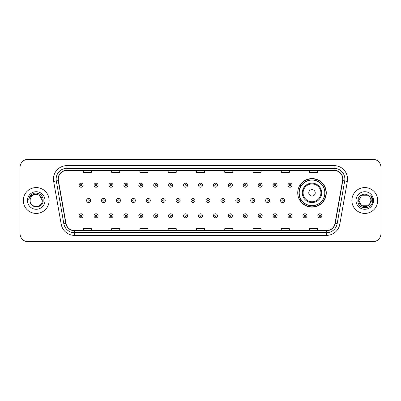 <?xml version="1.0" encoding="UTF-8"?>
<svg xmlns="http://www.w3.org/2000/svg" width="401" height="401" viewBox="0 0 401 401"><rect width="100%" height="100%" fill="white"/><g stroke="black" fill="none" stroke-linecap="round" stroke-linejoin="round"><path stroke-width="0.6" d="M297.727 192.851A14.276 14.276 0 0 0 312.003 207.127A14.276 14.276 0 0 0 326.279 192.851A14.276 14.276 0 0 0 312.003 178.575A14.276 14.276 0 0 0 297.727 192.851M301.151 200.124A13.063 13.063 0 0 1 301.151 185.578M20.05 167.372L20.05 233.628A8.08 8.08 0 0 0 28.13 241.708L372.87 241.708A8.08 8.08 0 0 0 380.95 233.628L380.95 167.372A8.08 8.08 0 0 0 372.87 159.292L28.13 159.292A8.08 8.08 0 0 0 20.05 167.372L20.05 233.628M23.283 200.5A12.927 12.927 0 0 0 36.21 213.427A12.927 12.927 0 0 0 49.138 200.5A12.927 12.927 0 0 0 36.21 187.573A12.927 12.927 0 0 0 23.283 200.5A12.927 12.927 0 0 0 36.21 213.427A12.927 12.927 0 0 0 49.138 200.5A12.927 12.927 0 0 0 36.21 187.573A12.927 12.927 0 0 0 23.283 200.5M351.862 200.5A12.927 12.927 0 0 0 364.79 213.427A12.927 12.927 0 0 0 377.717 200.5A12.927 12.927 0 0 0 364.79 187.573A12.927 12.927 0 0 0 351.862 200.5A12.927 12.927 0 0 0 364.79 213.427A12.927 12.927 0 0 0 377.717 200.5A12.927 12.927 0 0 0 364.79 187.573A12.927 12.927 0 0 0 351.862 200.5M58.295 179.087A8.616 8.616 0 0 1 66.912 170.47L334.088 170.47A8.616 8.616 0 0 1 342.574 180.585L335.025 223.407A8.616 8.616 0 0 1 326.534 230.53L74.466 230.53A8.616 8.616 0 0 1 65.975 223.407L58.426 180.585A8.616 8.616 0 0 1 58.295 179.087M58.08 179.087A8.832 8.832 0 0 0 58.215 180.62L65.764 223.447A8.832 8.832 0 0 0 74.466 230.745L326.534 230.745A8.832 8.832 0 0 0 335.236 223.447L342.785 180.62A8.832 8.832 0 0 0 334.088 170.255L66.912 170.255A8.832 8.832 0 0 0 58.08 179.087M53.654 181.427A13.469 13.469 0 0 1 66.912 165.623L334.088 165.623A13.469 13.469 0 0 1 347.346 181.427L339.797 224.249A13.469 13.469 0 0 1 326.534 235.377L74.466 235.377A13.469 13.469 0 0 1 61.203 224.249L53.654 181.427L56.305 180.961A10.772 10.772 0 0 1 66.912 168.315L334.088 168.315A10.772 10.772 0 0 1 344.695 180.961L337.146 223.783A10.772 10.772 0 0 1 326.534 232.685L74.466 232.685A10.772 10.772 0 0 1 63.854 223.783L56.305 180.961A10.772 10.772 0 0 1 56.14 179.087M372.87 159.292L28.13 159.292M28.13 241.708L372.87 241.708M380.95 233.628L380.95 167.372M196.46 170.47L196.46 172.295L204.54 172.295L204.54 170.47M168.179 170.47L168.179 172.295L176.26 172.295L176.26 170.47M139.899 170.47L139.899 172.295L147.979 172.295L147.979 170.47M111.623 170.47L111.623 172.295L119.704 172.295L119.704 170.47M83.343 170.47L83.343 172.295L91.423 172.295L91.423 170.47M224.74 170.47L224.74 172.295L232.821 172.295L232.821 170.47M253.021 170.47L253.021 172.295L261.101 172.295L261.101 170.47M281.296 170.47L281.296 172.295L289.377 172.295L289.377 170.47M309.577 170.47L309.577 172.295L317.657 172.295L317.657 170.47M204.54 230.53L204.54 228.705L196.46 228.705L196.46 230.53M176.26 230.53L176.26 228.705L168.179 228.705L168.179 230.53M147.979 230.53L147.979 228.705L139.899 228.705L139.899 230.53M119.704 230.53L119.704 228.705L111.623 228.705L111.623 230.53M91.423 230.53L91.423 228.705L83.343 228.705L83.343 230.53M232.821 230.53L232.821 228.705L224.74 228.705L224.74 230.53M261.101 230.53L261.101 228.705L253.021 228.705L253.021 230.53M289.377 230.53L289.377 228.705L281.296 228.705L281.296 230.53M317.657 230.53L317.657 228.705L309.577 228.705L309.577 230.53M30.12 200.5A6.09 6.09 0 0 1 36.21 194.41C39.91 194.771 41.935 196.801 42.3 200.5L39.253 195.227L36.21 194.41L39.253 195.227L42.3 200.5L39.253 195.227L36.21 194.41L39.253 195.227L42.3 200.5L39.253 195.227L36.21 194.41L39.253 195.227L42.3 200.5C42.671 208.355 29.749 208.355 30.12 200.5C29.554 209.011 43.423 208.816 43.153 200.5C43.624 194.675 36.06 190.906 31.584 194.54C30 195.808 29.052 197.437 28.742 199.432C29.995 195.863 32.481 194.189 36.21 194.41L39.253 195.227L42.3 200.5C42.671 208.355 29.749 208.355 30.12 200.5C29.749 208.355 42.671 208.355 42.3 200.5C42.621 206.054 34.626 208.806 31.453 204.299M27.428 200.5A8.782 8.782 0 0 0 36.21 209.282A8.782 8.782 0 0 0 44.992 200.5A8.782 8.782 0 0 0 36.21 191.718A8.782 8.782 0 0 0 27.428 200.5M315.236 192.851A3.233 3.233 0 0 0 312.003 189.618A3.233 3.233 0 0 0 308.77 192.851A3.233 3.233 0 0 0 312.003 196.084A3.233 3.233 0 0 0 315.236 192.851M321.697 192.851A9.694 9.694 0 0 0 312.003 183.157A9.694 9.694 0 0 0 302.304 192.851A9.694 9.694 0 0 0 312.003 202.545A9.694 9.694 0 0 0 321.697 192.851A9.694 9.694 0 0 1 312.003 202.545A9.694 9.694 0 0 1 302.304 192.851M324.795 192.851A12.792 12.792 0 0 0 312.003 180.059A12.792 12.792 0 0 0 299.211 192.851A12.792 12.792 0 0 0 312.003 205.643A12.792 12.792 0 0 0 324.795 192.851M326.008 192.851A14.005 14.005 0 0 1 300.033 200.124L301.331 200.124A12.912 12.912 0 0 0 324.915 192.881A12.912 12.912 0 0 0 301.331 185.578L300.033 185.578A14.005 14.005 0 0 1 326.008 192.851M361.747 205.773L367.832 205.773L369.426 204.45L367.832 205.773L361.747 205.773L358.7 200.5L361.747 205.773L367.832 205.773L370.198 203.297L367.847 205.768A6.09 6.09 0 0 0 370.88 200.5C370.845 198.66 370.143 197.132 368.78 195.899C365.035 191.984 357.852 195.212 357.918 200.5C357.231 209.898 372.469 210.144 372.719 200.956L372.729 200.5C372.709 198.505 372.043 196.751 370.735 195.237C371.732 196.871 372.078 198.625 371.787 200.5L369.501 204.36L370.88 200.5M369.426 204.45L367.832 205.773L361.747 205.773L358.7 200.5L361.747 205.773L367.832 205.773L369.426 204.45L367.948 205.708M369.501 204.36L369.331 204.555C366.028 208.741 358.389 205.898 358.7 200.5L361.747 205.773L367.832 205.773L370.198 203.297L367.832 205.773L361.747 205.773L358.7 200.5L361.747 195.227L367.832 195.227L368.78 195.899L367.832 195.227L361.747 195.227L358.7 200.5L361.747 195.227L367.832 195.227L368.78 195.899M356.008 200.5A8.782 8.782 0 0 0 364.79 209.282A8.782 8.782 0 0 0 373.572 200.5A8.782 8.782 0 0 0 364.79 191.718A8.782 8.782 0 0 0 356.008 200.5M358.7 200.5L358.77 199.598M370.795 195.307L372.724 200.731M83.152 185.202A2.02 2.02 0 0 1 81.132 187.222A2.02 2.02 0 0 1 79.112 185.202A2.02 2.02 0 0 1 81.132 183.182A2.02 2.02 0 0 1 83.152 185.202A2.02 2.02 0 0 0 81.132 183.182A2.02 2.02 0 0 0 79.112 185.202M98.075 185.202A2.02 2.02 0 0 1 96.055 187.222A2.02 2.02 0 0 1 94.034 185.202A2.02 2.02 0 0 1 96.055 183.182A2.02 2.02 0 0 1 98.075 185.202A2.02 2.02 0 0 0 96.055 183.182A2.02 2.02 0 0 0 94.034 185.202M112.997 185.202A2.02 2.02 0 0 1 110.977 187.222A2.02 2.02 0 0 1 108.957 185.202A2.02 2.02 0 0 1 110.977 183.182A2.02 2.02 0 0 1 112.997 185.202A2.02 2.02 0 0 0 110.977 183.182A2.02 2.02 0 0 0 108.957 185.202M127.914 185.202A2.02 2.02 0 0 1 125.894 187.222A2.02 2.02 0 0 1 123.874 185.202A2.02 2.02 0 0 1 125.894 183.182A2.02 2.02 0 0 1 127.914 185.202A2.02 2.02 0 0 0 125.894 183.182A2.02 2.02 0 0 0 123.874 185.202M142.836 185.202A2.02 2.02 0 0 1 140.816 187.222A2.02 2.02 0 0 1 138.796 185.202A2.02 2.02 0 0 1 140.816 183.182A2.02 2.02 0 0 1 142.836 185.202A2.02 2.02 0 0 0 140.816 183.182A2.02 2.02 0 0 0 138.796 185.202M157.758 185.202A2.02 2.02 0 0 1 155.738 187.222A2.02 2.02 0 0 1 153.718 185.202A2.02 2.02 0 0 1 155.738 183.182A2.02 2.02 0 0 1 157.758 185.202A2.02 2.02 0 0 0 155.738 183.182A2.02 2.02 0 0 0 153.718 185.202M172.681 185.202A2.02 2.02 0 0 1 170.661 187.222A2.02 2.02 0 0 1 168.641 185.202A2.02 2.02 0 0 1 170.661 183.182A2.02 2.02 0 0 1 172.681 185.202A2.02 2.02 0 0 0 170.661 183.182A2.02 2.02 0 0 0 168.641 185.202M187.598 185.202A2.02 2.02 0 0 1 185.578 187.222A2.02 2.02 0 0 1 183.558 185.202A2.02 2.02 0 0 1 185.578 183.182A2.02 2.02 0 0 1 187.598 185.202A2.02 2.02 0 0 0 185.578 183.182A2.02 2.02 0 0 0 183.558 185.202M202.52 185.202A2.02 2.02 0 0 1 200.5 187.222A2.02 2.02 0 0 1 198.48 185.202A2.02 2.02 0 0 1 200.5 183.182A2.02 2.02 0 0 1 202.52 185.202A2.02 2.02 0 0 0 200.5 183.182A2.02 2.02 0 0 0 198.48 185.202M217.442 185.202A2.02 2.02 0 0 1 215.422 187.222A2.02 2.02 0 0 1 213.402 185.202A2.02 2.02 0 0 1 215.422 183.182A2.02 2.02 0 0 1 217.442 185.202A2.02 2.02 0 0 0 215.422 183.182A2.02 2.02 0 0 0 213.402 185.202M232.359 185.202A2.02 2.02 0 0 1 230.339 187.222A2.02 2.02 0 0 1 228.319 185.202A2.02 2.02 0 0 1 230.339 183.182A2.02 2.02 0 0 1 232.359 185.202A2.02 2.02 0 0 0 230.339 183.182A2.02 2.02 0 0 0 228.319 185.202M247.282 185.202A2.02 2.02 0 0 1 245.262 187.222A2.02 2.02 0 0 1 243.242 185.202A2.02 2.02 0 0 1 245.262 183.182A2.02 2.02 0 0 1 247.282 185.202A2.02 2.02 0 0 0 245.262 183.182A2.02 2.02 0 0 0 243.242 185.202M262.204 185.202A2.02 2.02 0 0 1 260.184 187.222A2.02 2.02 0 0 1 258.164 185.202A2.02 2.02 0 0 1 260.184 183.182A2.02 2.02 0 0 1 262.204 185.202A2.02 2.02 0 0 0 260.184 183.182A2.02 2.02 0 0 0 258.164 185.202M277.126 185.202A2.02 2.02 0 0 1 275.106 187.222A2.02 2.02 0 0 1 273.086 185.202A2.02 2.02 0 0 1 275.106 183.182A2.02 2.02 0 0 1 277.126 185.202A2.02 2.02 0 0 0 275.106 183.182A2.02 2.02 0 0 0 273.086 185.202M292.043 185.202A2.02 2.02 0 0 1 290.023 187.222A2.02 2.02 0 0 1 288.003 185.202A2.02 2.02 0 0 1 290.023 183.182A2.02 2.02 0 0 1 292.043 185.202A2.02 2.02 0 0 0 290.023 183.182A2.02 2.02 0 0 0 288.003 185.202M86.576 200.5A2.02 2.02 0 0 1 88.596 198.48A2.02 2.02 0 0 1 90.616 200.5A2.02 2.02 0 0 1 88.596 202.52A2.02 2.02 0 0 1 86.576 200.5A2.02 2.02 0 0 0 88.596 202.52A2.02 2.02 0 0 0 90.616 200.5M101.493 200.5A2.02 2.02 0 0 1 103.513 198.48A2.02 2.02 0 0 1 105.533 200.5A2.02 2.02 0 0 1 103.513 202.52A2.02 2.02 0 0 1 101.493 200.5A2.02 2.02 0 0 0 103.513 202.52A2.02 2.02 0 0 0 105.533 200.5M116.415 200.5A2.02 2.02 0 0 1 118.435 198.48A2.02 2.02 0 0 1 120.455 200.5A2.02 2.02 0 0 1 118.435 202.52A2.02 2.02 0 0 1 116.415 200.5A2.02 2.02 0 0 0 118.435 202.52A2.02 2.02 0 0 0 120.455 200.5M131.338 200.5A2.02 2.02 0 0 1 133.358 198.48A2.02 2.02 0 0 1 135.378 200.5A2.02 2.02 0 0 1 133.358 202.52A2.02 2.02 0 0 1 131.338 200.5A2.02 2.02 0 0 0 133.358 202.52A2.02 2.02 0 0 0 135.378 200.5M146.26 200.5A2.02 2.02 0 0 1 148.275 198.48A2.02 2.02 0 0 1 150.295 200.5A2.02 2.02 0 0 1 148.275 202.52A2.02 2.02 0 0 1 146.26 200.5A2.02 2.02 0 0 0 148.275 202.52A2.02 2.02 0 0 0 150.295 200.5M161.177 200.5A2.02 2.02 0 0 1 163.197 198.48A2.02 2.02 0 0 1 165.217 200.5A2.02 2.02 0 0 1 163.197 202.52A2.02 2.02 0 0 1 161.177 200.5A2.02 2.02 0 0 0 163.197 202.52A2.02 2.02 0 0 0 165.217 200.5M176.099 200.5A2.02 2.02 0 0 1 178.119 198.48A2.02 2.02 0 0 1 180.139 200.5A2.02 2.02 0 0 1 178.119 202.52A2.02 2.02 0 0 1 176.099 200.5A2.02 2.02 0 0 0 178.119 202.52A2.02 2.02 0 0 0 180.139 200.5M191.021 200.5A2.02 2.02 0 0 1 193.041 198.48A2.02 2.02 0 0 1 195.061 200.5A2.02 2.02 0 0 1 193.041 202.52A2.02 2.02 0 0 1 191.021 200.5A2.02 2.02 0 0 0 193.041 202.52A2.02 2.02 0 0 0 195.061 200.5M205.939 200.5A2.02 2.02 0 0 1 207.959 198.48A2.02 2.02 0 0 1 209.979 200.5A2.02 2.02 0 0 1 207.959 202.52A2.02 2.02 0 0 1 205.939 200.5A2.02 2.02 0 0 0 207.959 202.52A2.02 2.02 0 0 0 209.979 200.5M220.861 200.5A2.02 2.02 0 0 1 222.881 198.48A2.02 2.02 0 0 1 224.901 200.5A2.02 2.02 0 0 1 222.881 202.52A2.02 2.02 0 0 1 220.861 200.5A2.02 2.02 0 0 0 222.881 202.52A2.02 2.02 0 0 0 224.901 200.5M235.783 200.5A2.02 2.02 0 0 1 237.803 198.48A2.02 2.02 0 0 1 239.823 200.5A2.02 2.02 0 0 1 237.803 202.52A2.02 2.02 0 0 1 235.783 200.5A2.02 2.02 0 0 0 237.803 202.52A2.02 2.02 0 0 0 239.823 200.5M250.705 200.5A2.02 2.02 0 0 1 252.725 198.48A2.02 2.02 0 0 1 254.74 200.5A2.02 2.02 0 0 1 252.725 202.52A2.02 2.02 0 0 1 250.705 200.5A2.02 2.02 0 0 0 252.725 202.52A2.02 2.02 0 0 0 254.74 200.5M265.622 200.5A2.02 2.02 0 0 1 267.642 198.48A2.02 2.02 0 0 1 269.662 200.5A2.02 2.02 0 0 1 267.642 202.52A2.02 2.02 0 0 1 265.622 200.5A2.02 2.02 0 0 0 267.642 202.52A2.02 2.02 0 0 0 269.662 200.5M280.545 200.5A2.02 2.02 0 0 1 282.565 198.48A2.02 2.02 0 0 1 284.585 200.5A2.02 2.02 0 0 1 282.565 202.52A2.02 2.02 0 0 1 280.545 200.5A2.02 2.02 0 0 0 282.565 202.52A2.02 2.02 0 0 0 284.585 200.5M79.112 215.798A2.02 2.02 0 0 1 81.132 213.778A2.02 2.02 0 0 1 83.152 215.798A2.02 2.02 0 0 1 81.132 217.818A2.02 2.02 0 0 1 79.112 215.798A2.02 2.02 0 0 0 81.132 217.818A2.02 2.02 0 0 0 83.152 215.798M94.034 215.798A2.02 2.02 0 0 1 96.055 213.778A2.02 2.02 0 0 1 98.075 215.798A2.02 2.02 0 0 1 96.055 217.818A2.02 2.02 0 0 1 94.034 215.798A2.02 2.02 0 0 0 96.055 217.818A2.02 2.02 0 0 0 98.075 215.798M108.957 215.798A2.02 2.02 0 0 1 110.977 213.778A2.02 2.02 0 0 1 112.997 215.798A2.02 2.02 0 0 1 110.977 217.818A2.02 2.02 0 0 1 108.957 215.798A2.02 2.02 0 0 0 110.977 217.818A2.02 2.02 0 0 0 112.997 215.798M123.874 215.798A2.02 2.02 0 0 1 125.894 213.778A2.02 2.02 0 0 1 127.914 215.798A2.02 2.02 0 0 1 125.894 217.818A2.02 2.02 0 0 1 123.874 215.798A2.02 2.02 0 0 0 125.894 217.818A2.02 2.02 0 0 0 127.914 215.798M138.796 215.798A2.02 2.02 0 0 1 140.816 213.778A2.02 2.02 0 0 1 142.836 215.798A2.02 2.02 0 0 1 140.816 217.818A2.02 2.02 0 0 1 138.796 215.798A2.02 2.02 0 0 0 140.816 217.818A2.02 2.02 0 0 0 142.836 215.798M153.718 215.798A2.02 2.02 0 0 1 155.738 213.778A2.02 2.02 0 0 1 157.758 215.798A2.02 2.02 0 0 1 155.738 217.818A2.02 2.02 0 0 1 153.718 215.798A2.02 2.02 0 0 0 155.738 217.818A2.02 2.02 0 0 0 157.758 215.798M168.641 215.798A2.02 2.02 0 0 1 170.661 213.778A2.02 2.02 0 0 1 172.681 215.798A2.02 2.02 0 0 1 170.661 217.818A2.02 2.02 0 0 1 168.641 215.798A2.02 2.02 0 0 0 170.661 217.818A2.02 2.02 0 0 0 172.681 215.798M183.558 215.798A2.02 2.02 0 0 1 185.578 213.778A2.02 2.02 0 0 1 187.598 215.798A2.02 2.02 0 0 1 185.578 217.818A2.02 2.02 0 0 1 183.558 215.798A2.02 2.02 0 0 0 185.578 217.818A2.02 2.02 0 0 0 187.598 215.798M198.48 215.798A2.02 2.02 0 0 1 200.5 213.778A2.02 2.02 0 0 1 202.52 215.798A2.02 2.02 0 0 1 200.5 217.818A2.02 2.02 0 0 1 198.48 215.798A2.02 2.02 0 0 0 200.5 217.818A2.02 2.02 0 0 0 202.52 215.798M213.402 215.798A2.02 2.02 0 0 1 215.422 213.778A2.02 2.02 0 0 1 217.442 215.798A2.02 2.02 0 0 1 215.422 217.818A2.02 2.02 0 0 1 213.402 215.798A2.02 2.02 0 0 0 215.422 217.818A2.02 2.02 0 0 0 217.442 215.798M228.319 215.798A2.02 2.02 0 0 1 230.339 213.778A2.02 2.02 0 0 1 232.359 215.798A2.02 2.02 0 0 1 230.339 217.818A2.02 2.02 0 0 1 228.319 215.798A2.02 2.02 0 0 0 230.339 217.818A2.02 2.02 0 0 0 232.359 215.798M243.242 215.798A2.02 2.02 0 0 1 245.262 213.778A2.02 2.02 0 0 1 247.282 215.798A2.02 2.02 0 0 1 245.262 217.818A2.02 2.02 0 0 1 243.242 215.798A2.02 2.02 0 0 0 245.262 217.818A2.02 2.02 0 0 0 247.282 215.798M258.164 215.798A2.02 2.02 0 0 1 260.184 213.778A2.02 2.02 0 0 1 262.204 215.798A2.02 2.02 0 0 1 260.184 217.818A2.02 2.02 0 0 1 258.164 215.798A2.02 2.02 0 0 0 260.184 217.818A2.02 2.02 0 0 0 262.204 215.798M273.086 215.798A2.02 2.02 0 0 1 275.106 213.778A2.02 2.02 0 0 1 277.126 215.798A2.02 2.02 0 0 1 275.106 217.818A2.02 2.02 0 0 1 273.086 215.798A2.02 2.02 0 0 0 275.106 217.818A2.02 2.02 0 0 0 277.126 215.798M288.003 215.798A2.02 2.02 0 0 1 290.023 213.778A2.02 2.02 0 0 1 292.043 215.798A2.02 2.02 0 0 1 290.023 217.818A2.02 2.02 0 0 1 288.003 215.798A2.02 2.02 0 0 0 290.023 217.818A2.02 2.02 0 0 0 292.043 215.798M302.925 215.798A2.02 2.02 0 0 1 304.945 213.778A2.02 2.02 0 0 1 306.965 215.798A2.02 2.02 0 0 1 304.945 217.818A2.02 2.02 0 0 1 302.925 215.798A2.02 2.02 0 0 0 304.945 217.818A2.02 2.02 0 0 0 306.965 215.798M317.848 215.798A2.02 2.02 0 0 1 319.868 213.778A2.02 2.02 0 0 1 321.888 215.798A2.02 2.02 0 0 1 319.868 217.818A2.02 2.02 0 0 1 317.848 215.798A2.02 2.02 0 0 0 319.868 217.818A2.02 2.02 0 0 0 321.888 215.798M334.088 165.623L334.088 170.255M56.305 180.961L58.215 180.62M74.466 235.377L74.466 230.745M326.534 230.745L326.534 235.377M335.236 223.447L339.797 224.249M61.203 224.249L65.764 223.447M342.785 180.62L347.346 181.427M66.912 165.623L66.912 170.255M320.91 192.851A8.907 8.907 0 0 0 312.003 183.944A8.907 8.907 0 0 0 303.096 192.851A8.907 8.907 0 0 0 312.003 201.758A8.907 8.907 0 0 0 320.91 192.851M80.461 185.202A0.672 0.672 0 0 0 81.132 185.874A0.672 0.672 0 0 0 81.809 185.202A0.672 0.672 0 0 0 81.132 184.53A0.672 0.672 0 0 0 80.461 185.202M95.383 185.202A0.672 0.672 0 0 0 96.055 185.874A0.672 0.672 0 0 0 96.726 185.202A0.672 0.672 0 0 0 96.055 184.53A0.672 0.672 0 0 0 95.383 185.202M110.3 185.202A0.672 0.672 0 0 0 110.977 185.874A0.672 0.672 0 0 0 111.648 185.202A0.672 0.672 0 0 0 110.977 184.53A0.672 0.672 0 0 0 110.3 185.202M125.222 185.202A0.672 0.672 0 0 0 125.894 185.874A0.672 0.672 0 0 0 126.571 185.202A0.672 0.672 0 0 0 125.894 184.53A0.672 0.672 0 0 0 125.222 185.202M140.144 185.202A0.672 0.672 0 0 0 140.816 185.874A0.672 0.672 0 0 0 141.488 185.202A0.672 0.672 0 0 0 140.816 184.53A0.672 0.672 0 0 0 140.144 185.202M155.067 185.202A0.672 0.672 0 0 0 155.738 185.874A0.672 0.672 0 0 0 156.41 185.202A0.672 0.672 0 0 0 155.738 184.53A0.672 0.672 0 0 0 155.067 185.202M169.984 185.202A0.672 0.672 0 0 0 170.661 185.874A0.672 0.672 0 0 0 171.332 185.202A0.672 0.672 0 0 0 170.661 184.53A0.672 0.672 0 0 0 169.984 185.202M184.906 185.202A0.672 0.672 0 0 0 185.578 185.874A0.672 0.672 0 0 0 186.254 185.202A0.672 0.672 0 0 0 185.578 184.53A0.672 0.672 0 0 0 184.906 185.202M199.828 185.202A0.672 0.672 0 0 0 200.5 185.874A0.672 0.672 0 0 0 201.172 185.202A0.672 0.672 0 0 0 200.5 184.53A0.672 0.672 0 0 0 199.828 185.202M214.746 185.202A0.672 0.672 0 0 0 215.422 185.874A0.672 0.672 0 0 0 216.094 185.202A0.672 0.672 0 0 0 215.422 184.53A0.672 0.672 0 0 0 214.746 185.202M229.668 185.202A0.672 0.672 0 0 0 230.339 185.874A0.672 0.672 0 0 0 231.016 185.202A0.672 0.672 0 0 0 230.339 184.53A0.672 0.672 0 0 0 229.668 185.202M244.59 185.202A0.672 0.672 0 0 0 245.262 185.874A0.672 0.672 0 0 0 245.933 185.202A0.672 0.672 0 0 0 245.262 184.53A0.672 0.672 0 0 0 244.59 185.202M259.512 185.202A0.672 0.672 0 0 0 260.184 185.874A0.672 0.672 0 0 0 260.856 185.202A0.672 0.672 0 0 0 260.184 184.53A0.672 0.672 0 0 0 259.512 185.202M274.429 185.202A0.672 0.672 0 0 0 275.106 185.874A0.672 0.672 0 0 0 275.778 185.202A0.672 0.672 0 0 0 275.106 184.53A0.672 0.672 0 0 0 274.429 185.202M289.352 185.202A0.672 0.672 0 0 0 290.023 185.874A0.672 0.672 0 0 0 290.7 185.202A0.672 0.672 0 0 0 290.023 184.53A0.672 0.672 0 0 0 289.352 185.202M89.268 200.5A0.672 0.672 0 0 0 88.596 199.828A0.672 0.672 0 0 0 87.919 200.5A0.672 0.672 0 0 0 88.596 201.172A0.672 0.672 0 0 0 89.268 200.5M104.19 200.5A0.672 0.672 0 0 0 103.513 199.828A0.672 0.672 0 0 0 102.841 200.5A0.672 0.672 0 0 0 103.513 201.172A0.672 0.672 0 0 0 104.19 200.5M119.107 200.5A0.672 0.672 0 0 0 118.435 199.828A0.672 0.672 0 0 0 117.764 200.5A0.672 0.672 0 0 0 118.435 201.172A0.672 0.672 0 0 0 119.107 200.5M134.029 200.5A0.672 0.672 0 0 0 133.358 199.828A0.672 0.672 0 0 0 132.681 200.5A0.672 0.672 0 0 0 133.358 201.172A0.672 0.672 0 0 0 134.029 200.5M148.951 200.5A0.672 0.672 0 0 0 148.275 199.828A0.672 0.672 0 0 0 147.603 200.5A0.672 0.672 0 0 0 148.275 201.172A0.672 0.672 0 0 0 148.951 200.5M163.874 200.5A0.672 0.672 0 0 0 163.197 199.828A0.672 0.672 0 0 0 162.525 200.5A0.672 0.672 0 0 0 163.197 201.172A0.672 0.672 0 0 0 163.874 200.5M178.791 200.5A0.672 0.672 0 0 0 178.119 199.828A0.672 0.672 0 0 0 177.448 200.5A0.672 0.672 0 0 0 178.119 201.172A0.672 0.672 0 0 0 178.791 200.5M193.713 200.5A0.672 0.672 0 0 0 193.041 199.828A0.672 0.672 0 0 0 192.365 200.5A0.672 0.672 0 0 0 193.041 201.172A0.672 0.672 0 0 0 193.713 200.5M208.635 200.5A0.672 0.672 0 0 0 207.959 199.828A0.672 0.672 0 0 0 207.287 200.5A0.672 0.672 0 0 0 207.959 201.172A0.672 0.672 0 0 0 208.635 200.5M223.552 200.5A0.672 0.672 0 0 0 222.881 199.828A0.672 0.672 0 0 0 222.209 200.5A0.672 0.672 0 0 0 222.881 201.172A0.672 0.672 0 0 0 223.552 200.5M238.475 200.5A0.672 0.672 0 0 0 237.803 199.828A0.672 0.672 0 0 0 237.126 200.5A0.672 0.672 0 0 0 237.803 201.172A0.672 0.672 0 0 0 238.475 200.5M253.397 200.5A0.672 0.672 0 0 0 252.725 199.828A0.672 0.672 0 0 0 252.049 200.5A0.672 0.672 0 0 0 252.725 201.172A0.672 0.672 0 0 0 253.397 200.5M268.319 200.5A0.672 0.672 0 0 0 267.642 199.828A0.672 0.672 0 0 0 266.971 200.5A0.672 0.672 0 0 0 267.642 201.172A0.672 0.672 0 0 0 268.319 200.5M283.236 200.5A0.672 0.672 0 0 0 282.565 199.828A0.672 0.672 0 0 0 281.893 200.5A0.672 0.672 0 0 0 282.565 201.172A0.672 0.672 0 0 0 283.236 200.5M81.809 215.798A0.672 0.672 0 0 0 81.132 215.126A0.672 0.672 0 0 0 80.461 215.798A0.672 0.672 0 0 0 81.132 216.47A0.672 0.672 0 0 0 81.809 215.798M96.726 215.798A0.672 0.672 0 0 0 96.055 215.126A0.672 0.672 0 0 0 95.383 215.798A0.672 0.672 0 0 0 96.055 216.47A0.672 0.672 0 0 0 96.726 215.798M111.648 215.798A0.672 0.672 0 0 0 110.977 215.126A0.672 0.672 0 0 0 110.3 215.798A0.672 0.672 0 0 0 110.977 216.47A0.672 0.672 0 0 0 111.648 215.798M126.571 215.798A0.672 0.672 0 0 0 125.894 215.126A0.672 0.672 0 0 0 125.222 215.798A0.672 0.672 0 0 0 125.894 216.47A0.672 0.672 0 0 0 126.571 215.798M141.488 215.798A0.672 0.672 0 0 0 140.816 215.126A0.672 0.672 0 0 0 140.144 215.798A0.672 0.672 0 0 0 140.816 216.47A0.672 0.672 0 0 0 141.488 215.798M156.41 215.798A0.672 0.672 0 0 0 155.738 215.126A0.672 0.672 0 0 0 155.067 215.798A0.672 0.672 0 0 0 155.738 216.47A0.672 0.672 0 0 0 156.41 215.798M171.332 215.798A0.672 0.672 0 0 0 170.661 215.126A0.672 0.672 0 0 0 169.984 215.798A0.672 0.672 0 0 0 170.661 216.47A0.672 0.672 0 0 0 171.332 215.798M186.254 215.798A0.672 0.672 0 0 0 185.578 215.126A0.672 0.672 0 0 0 184.906 215.798A0.672 0.672 0 0 0 185.578 216.47A0.672 0.672 0 0 0 186.254 215.798M201.172 215.798A0.672 0.672 0 0 0 200.5 215.126A0.672 0.672 0 0 0 199.828 215.798A0.672 0.672 0 0 0 200.5 216.47A0.672 0.672 0 0 0 201.172 215.798M216.094 215.798A0.672 0.672 0 0 0 215.422 215.126A0.672 0.672 0 0 0 214.746 215.798A0.672 0.672 0 0 0 215.422 216.47A0.672 0.672 0 0 0 216.094 215.798M231.016 215.798A0.672 0.672 0 0 0 230.339 215.126A0.672 0.672 0 0 0 229.668 215.798A0.672 0.672 0 0 0 230.339 216.47A0.672 0.672 0 0 0 231.016 215.798M245.933 215.798A0.672 0.672 0 0 0 245.262 215.126A0.672 0.672 0 0 0 244.59 215.798A0.672 0.672 0 0 0 245.262 216.47A0.672 0.672 0 0 0 245.933 215.798M260.856 215.798A0.672 0.672 0 0 0 260.184 215.126A0.672 0.672 0 0 0 259.512 215.798A0.672 0.672 0 0 0 260.184 216.47A0.672 0.672 0 0 0 260.856 215.798M275.778 215.798A0.672 0.672 0 0 0 275.106 215.126A0.672 0.672 0 0 0 274.429 215.798A0.672 0.672 0 0 0 275.106 216.47A0.672 0.672 0 0 0 275.778 215.798M290.7 215.798A0.672 0.672 0 0 0 290.023 215.126A0.672 0.672 0 0 0 289.352 215.798A0.672 0.672 0 0 0 290.023 216.47A0.672 0.672 0 0 0 290.7 215.798M305.617 215.798A0.672 0.672 0 0 0 304.945 215.126A0.672 0.672 0 0 0 304.274 215.798A0.672 0.672 0 0 0 304.945 216.47A0.672 0.672 0 0 0 305.617 215.798M320.539 215.798A0.672 0.672 0 0 0 319.868 215.126A0.672 0.672 0 0 0 319.191 215.798A0.672 0.672 0 0 0 319.868 216.47A0.672 0.672 0 0 0 320.539 215.798"/></g></svg>
